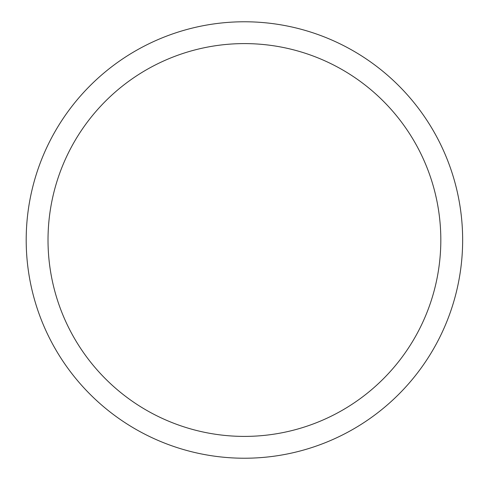<?xml version="1.0" encoding="UTF-8"?>
<svg xmlns="http://www.w3.org/2000/svg" width="480" height="480" viewBox="0 0 480 480"><rect width="100%" height="100%" fill="white"/><g stroke="black" fill="none" stroke-linecap="round" stroke-linejoin="round"><path stroke-width="0.72" d="M48.018 240A196.398 196.398 0 0 1 342.618 69.912A196.398 196.398 0 0 1 342.618 410.088A196.398 196.398 0 0 1 48.018 240M26.196 240A218.22 218.22 0 0 1 353.532 51.012A218.22 218.22 0 0 1 353.532 428.988A218.22 218.22 0 0 1 26.196 240"/></g></svg>
